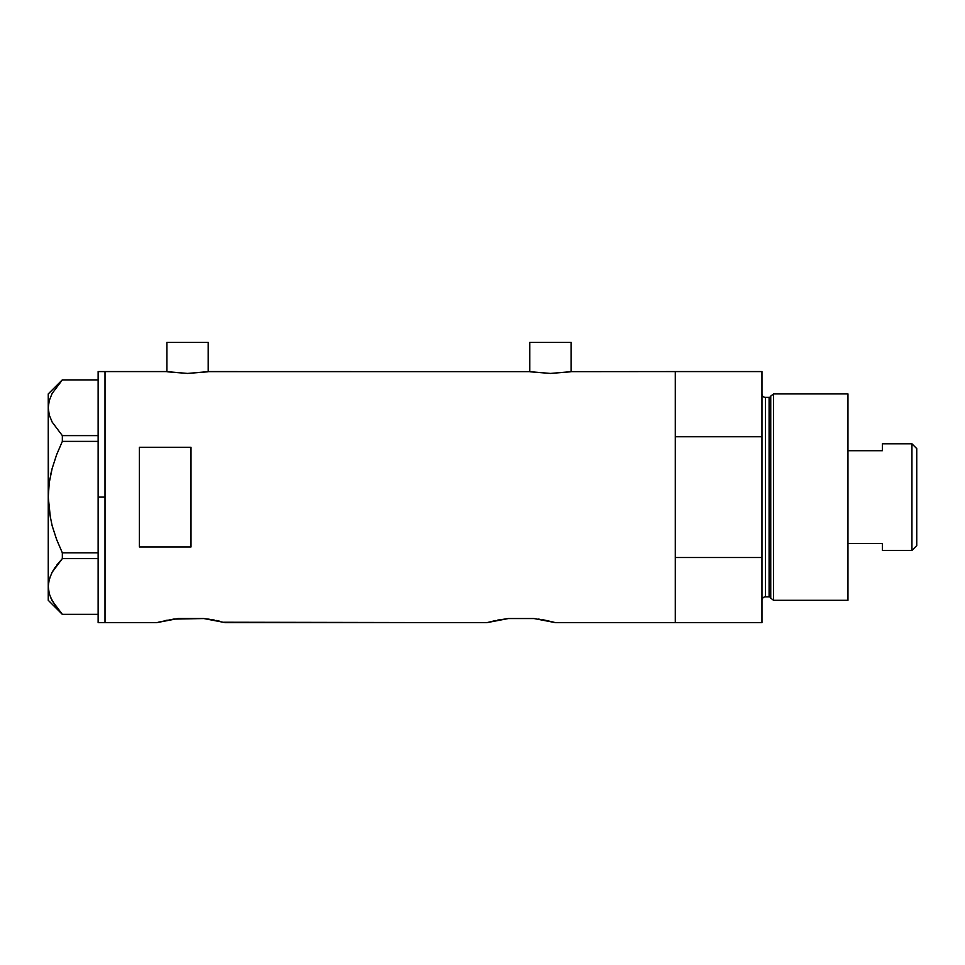 <?xml version="1.0" encoding="UTF-8"?>
<svg xmlns="http://www.w3.org/2000/svg" width="965" height="965" viewBox="0 0 965 965"><rect width="100%" height="100%" fill="white"/><g stroke="black" fill="none" stroke-linecap="round" stroke-linejoin="round"><path stroke-width="1.45" d="M208.187 371.718L208.187 342.334L166.921 342.334L166.921 371.718L166.921 342.334L208.187 342.334L208.187 371.718M571.075 371.718L571.075 342.334L529.797 342.334L529.797 371.718L529.797 342.334L571.075 342.334L571.075 371.718M208.633 371.646L529.351 371.646L209.055 371.573L187.548 373.431L166.052 371.573L105.004 371.573L105.004 622.666L156.595 622.666L178.199 618.541L203.784 618.541L225.388 622.666L486.794 622.666L508.398 618.541L533.995 618.541L555.587 622.666L675.295 622.666L675.295 371.573L571.509 371.646L675.295 371.573L675.295 436.735L761.964 436.735L761.964 371.573L761.964 557.505L675.295 557.505L675.295 622.666L555.587 622.666M571.521 371.646L550.424 373.431L529.351 371.646M497.445 620.169L508.398 618.541L533.995 618.541L555.213 622.558M495.913 620.483L486.794 622.666L223.796 622.232M219.465 621.171L216.281 620.483L219.441 621.171M173.616 619.108L203.784 618.541L214.761 620.181M139.394 546.962L139.394 447.278L190.998 447.278L190.998 546.962L139.394 546.962L139.394 447.278L190.998 447.278L190.998 546.962L139.394 546.962M166.052 371.573L105.004 371.573L105.004 497.12L105.004 372.176L105.004 497.12L98.128 497.12L105.004 497.12L105.004 622.666L105.004 509.423L105.004 622.666L156.981 622.558M158.127 622.256L173.603 619.108M167.234 620.169L165.703 620.483M209.296 619.24L208.416 619.108M212.553 619.771L214.52 620.133M539.507 619.24L538.554 619.096M542.764 619.771L544.718 620.133M554.055 622.256L544.96 620.181M675.295 622.666L675.295 371.573L675.295 436.735L761.964 436.735L761.964 622.666L675.295 622.666L761.964 622.666L761.964 557.505L675.295 557.505L675.295 622.666M497.711 620.121L499.641 619.771M508.398 618.541L505.889 618.83M178.199 618.541L177.524 618.613M225.388 622.666L223.856 622.256M570.291 371.839L550.424 373.431L530.581 371.839M207.415 371.839L187.548 373.431L167.705 371.839M98.128 622.666L98.128 371.573L98.128 622.666L105.004 622.666M50.59 597.54L56.633 607.697L62.339 614.343L98.128 614.343L62.339 614.343L52.182 600.857L49.275 593.777L48.25 586.479L49.251 579.302L52.122 572.221L62.339 558.614L62.339 552.836L98.128 552.836L62.339 552.836L56.621 539.519L52.134 525.684L49.251 511.559L52.146 525.744L56.609 539.495L52.134 525.684L49.251 511.559L48.25 497.12L49.251 482.681L48.25 497.12L49.263 482.609L52.146 468.495L56.609 454.744L62.339 441.391L62.339 435.613L98.128 435.613L62.339 435.613L52.182 422.127L49.275 415.059L48.25 407.761L49.251 400.572L52.122 393.491L62.339 379.896L98.128 379.896L62.339 379.896L52.122 393.491L49.251 400.572L48.25 407.761L49.263 414.998M49.263 482.609L52.146 468.495L56.609 454.744L62.339 441.391L62.339 435.613L52.182 422.127L49.275 415.059L48.25 407.761L49.251 414.974M62.339 441.391L56.621 454.72L62.339 441.391L98.128 441.391L62.339 441.391M52.134 468.532L51.398 471.451M50.53 518.905L48.25 497.12L48.25 586.479L49.251 579.302L52.122 572.221L62.339 558.614L52.182 572.112L49.263 579.241M52.146 525.744L56.609 539.495L62.339 552.836L62.339 558.614L98.128 558.614L62.339 558.614L56.633 565.273M52.182 600.857L49.275 593.777L48.25 586.479L48.25 600.302L48.25 497.723M56.066 606.937L56.778 607.878M50.578 575.454L48.503 582.848M55.596 566.672L52.158 572.161M48.503 489.834L48.25 407.761L48.25 497.12M49.263 482.657L48.962 484.997M52.134 468.544L50.747 474.273M48.25 393.925L48.25 407.761L48.25 393.925L62.291 379.896M48.648 403.249L48.491 404.251M773.568 393.925L770.746 396.096L770.746 598.143L773.568 600.302L773.568 393.925L773.568 600.302L847.958 600.302L847.958 393.925L773.568 393.925L847.958 393.925L847.958 600.302L773.568 600.302L770.746 598.143A1.725 1.725 0 0 0 769.093 596.865A1.725 1.725 0 0 1 770.746 598.143L770.746 396.096A1.725 1.725 0 0 1 769.093 397.375L765.402 397.375A3.438 3.438 0 0 1 761.964 393.925A3.438 3.438 0 0 0 765.402 397.375L765.402 596.865L769.093 596.865L769.093 397.375A1.725 1.725 0 0 0 770.746 396.096L773.568 393.925M761.964 600.302A3.438 3.438 0 0 1 765.402 596.865A3.438 3.438 0 0 0 761.964 600.302M769.093 596.865L765.402 596.865L765.402 397.375L769.093 397.375L769.093 596.865M911.937 550.436L916.75 545.611L916.75 448.616L911.937 443.804L911.937 550.436L911.937 443.804L882.36 443.804L882.36 450.727L847.958 450.727L882.36 450.727L882.36 443.804L911.937 443.804L916.75 448.616L916.75 545.611L911.937 550.436L882.36 550.436L911.937 550.436M882.36 549.99L882.36 543.5L847.958 543.5L882.36 543.5L882.36 550.436M98.128 371.573L105.004 371.573M48.25 600.302L62.291 614.343M675.295 371.573L761.964 371.573"/></g></svg>
